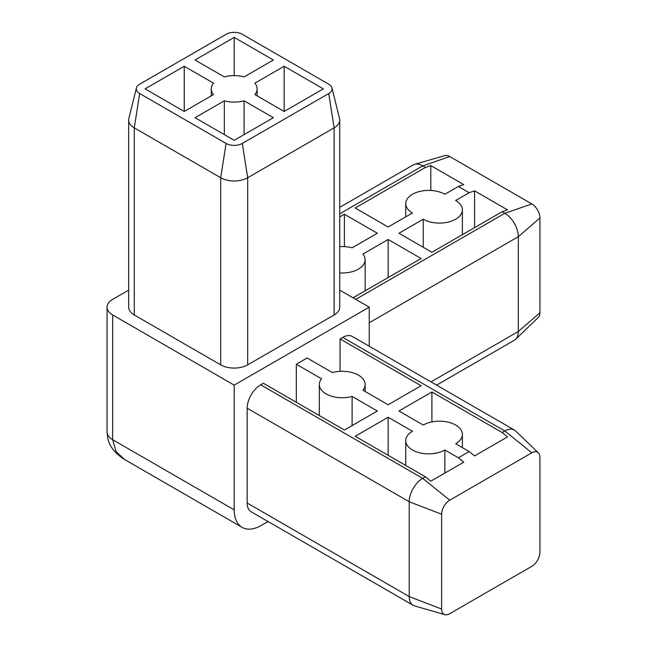 <?xml version="1.0" encoding="UTF-8"?>
<svg xmlns="http://www.w3.org/2000/svg" width="647" height="647" viewBox="0 0 647 647"><rect width="100%" height="100%" fill="white"/><g stroke="black" fill="none" stroke-linecap="round" stroke-linejoin="round"><path stroke-width="0.97" d="M128.68 290.123L112.667 299.367A19.095 11.023 0 0 0 107.07 307.163A19.095 11.023 0 0 0 112.667 314.96L234.198 385.127L369.235 307.163L339.724 290.123M136.436 87.927L128.874 118.49A19.095 11.023 0 0 0 128.68 120.051L128.68 307.163A19.095 11.023 0 0 0 134.277 314.96L220.7 364.851A19.095 11.023 0 0 0 247.704 364.851L334.127 314.96A19.095 11.023 0 0 0 339.724 307.163L339.724 120.051A19.095 11.023 0 0 0 339.529 118.49L331.968 87.927A11.46 6.616 0 0 0 328.725 84.183L242.302 34.291A11.46 6.616 0 0 0 226.102 34.291L139.671 84.183A11.46 6.616 0 0 0 136.436 87.927A11.46 6.616 0 0 0 139.671 93.54L226.102 143.44A11.46 6.616 0 0 0 242.302 143.44L328.725 93.54A11.46 6.616 0 0 0 331.968 87.927M124.572 459.491L116.104 451.606L112.667 439.701A19.095 11.023 180 0 1 107.07 431.913A19.095 11.023 180 0 1 107.07 431.905L107.07 307.163M112.667 314.96L112.667 439.701L234.198 509.868A38.197 22.055 120 0 0 242.115 527.354A38.197 22.055 120 0 0 261.21 525.461L268.036 521.514M234.198 509.868L234.198 385.127M449.722 500.196L531.826 452.795A11.46 6.616 -60 0 1 538.304 452.795A11.46 6.616 -60 0 1 539.93 457.478L539.93 552.279A11.46 6.616 120 0 1 531.826 566.311L449.722 613.712A11.46 6.616 -60 0 1 444.861 614.65A11.46 6.616 -60 0 1 441.618 609.037L441.618 514.236A11.46 6.616 120 0 1 449.722 500.196L422.709 478.368A19.095 11.023 120 0 0 409.211 501.757L441.618 514.236M444.861 614.65L414.614 605.916A19.095 11.023 -60 0 1 413.166 605.301A19.095 11.023 -60 0 1 409.211 596.566L409.211 501.757L247.162 408.2L247.162 503.01L409.211 596.566L441.618 609.037M413.166 605.301L251.117 511.753A19.095 11.023 -60 0 1 247.162 503.01M260.668 384.811L422.709 478.368L425.411 476.807L430.813 481.174L463.762 462.152L458.367 457.785L469.164 451.549L474.566 455.917L507.515 436.895L502.112 432.528L504.814 430.967L342.773 337.41L340.071 338.971L421.092 385.749L388.143 404.771L362.91 390.206A22.92 13.231 0 0 0 365.151 384.504A22.92 13.231 0 0 0 332.356 372.559L307.123 357.993L296.318 364.229L321.551 378.802A22.92 13.231 0 0 0 319.311 384.504A22.92 13.231 0 0 0 352.105 396.441L377.338 411.007L344.39 430.029L263.369 383.25L260.668 384.811A19.095 11.023 120 0 0 247.162 408.2M425.411 476.807L355.195 436.272L388.143 417.242L388.143 455.294M458.367 457.785L444.861 449.988A22.92 13.231 0 0 1 419.887 452.86A22.92 13.231 0 0 1 405.742 440.631A22.92 13.231 0 0 1 412.454 431.282L388.143 417.242M469.164 451.549L455.666 443.753A22.92 13.231 0 0 0 462.379 434.396A22.92 13.231 0 0 0 448.225 422.176A22.92 13.231 0 0 0 423.251 425.039L398.948 411.007L431.897 391.985L431.897 421.909M502.112 432.528L431.897 391.985M531.826 452.795L504.814 430.967A19.095 11.023 -60 0 1 514.365 430.02A19.095 11.023 -60 0 1 515.619 430.967L538.304 452.795M342.773 337.41A19.095 11.023 -60 0 1 352.316 336.464L514.365 430.02M128.68 120.051A19.095 11.023 0 0 0 134.277 127.847L220.7 177.739A19.095 11.023 0 0 0 247.704 177.739L334.127 127.847A19.095 11.023 0 0 0 339.724 120.051M254.878 83.164A22.92 13.231 180 0 1 257.118 88.865A22.92 13.231 180 0 1 254.878 94.567L284.162 111.47L323.322 88.865L284.162 66.253L254.878 83.164M234.198 37.405L195.038 60.017L224.323 76.92A22.92 13.231 180 0 1 244.081 76.92L273.366 60.017L234.198 37.405L234.198 75.634M145.074 88.865L184.241 111.47L213.518 94.567A22.92 13.231 180 0 1 211.286 88.865A22.92 13.231 180 0 1 213.518 83.164L184.241 66.253L145.074 88.865M195.038 117.705L234.198 140.318L273.366 117.705L244.081 100.803A22.92 13.231 180 0 1 224.323 100.803L195.038 117.705M436.604 385.127L514.365 340.233A19.095 11.023 -120 0 0 515.619 339.287A19.095 11.023 -120 0 0 518.32 331.49L518.32 236.681L539.93 217.974A11.46 6.616 60 0 0 531.826 203.942L449.722 156.534A11.46 6.616 -120 0 0 444.861 155.603L414.614 164.338A19.095 11.023 -120 0 0 413.166 164.945L339.724 207.347M515.619 339.287L538.304 317.459A11.46 6.616 -120 0 0 539.93 312.776L539.93 217.974M355.737 299.367L504.814 213.292L502.112 211.739L507.515 209.863L474.566 190.841L469.164 192.709L458.367 186.473L463.762 184.605L430.813 165.583L425.411 167.452L422.709 165.891A19.095 11.023 -120 0 0 414.614 164.33M502.112 211.739L431.897 252.273L398.948 233.252L423.251 219.22A22.92 13.231 0 0 0 448.225 222.091A22.92 13.231 0 0 0 462.379 209.863A22.92 13.231 0 0 0 455.666 200.505L469.164 192.709M458.367 186.473L444.861 194.27A22.92 13.231 0 0 0 419.887 191.407A22.92 13.231 0 0 0 405.742 203.627A22.92 13.231 0 0 0 412.454 212.984L388.143 227.016L355.195 207.994L425.411 167.452M339.724 216.923L344.39 214.23L344.39 246.588M339.724 246.612A22.92 13.231 0 0 1 352.105 247.825L377.338 233.252L344.39 214.23M339.724 272.913A22.92 13.231 0 0 0 365.151 259.762A22.92 13.231 0 0 0 362.91 254.061L388.143 239.487L388.143 277.539M353.036 297.806L421.092 258.509L388.143 239.487M531.826 203.942L504.814 213.292A19.095 11.023 60 0 1 518.32 236.681L369.235 322.756M284.162 66.253L284.162 111.47M184.241 66.253L184.241 111.47M244.081 100.803L244.081 134.616M224.323 100.803L224.323 134.616M430.813 165.583L430.813 190.453M474.566 190.841L474.566 227.639M423.251 219.22L423.251 247.283M369.235 346.234L369.235 307.163M352.105 396.441L352.105 425.58M296.318 364.229L296.318 402.28M340.071 338.971L340.071 371.329M444.861 449.988L444.861 473.07M220.7 364.851L220.7 177.739L226.102 143.44M134.277 314.96L134.277 127.847L139.671 93.54M334.127 314.96L334.127 127.847L328.725 93.54M247.704 364.851L247.704 177.739L242.302 143.44M431.007 381.9L518.32 331.49L539.93 312.776M449.722 156.534L422.709 165.891L339.724 213.809M124.531 459.467L242.115 527.354M124.539 459.475C114.794 453.361 109.149 445.985 107.612 437.348L107.07 431.913M257.118 88.865L257.118 95.853M211.286 88.865L211.286 95.853M405.742 203.627L405.742 216.858M462.379 209.863L462.379 234.683M365.151 259.762L365.151 290.81M319.311 384.504L319.311 415.552M365.151 384.504L365.151 391.492M462.379 434.396L462.379 447.627M405.742 440.631L405.742 465.452"/></g></svg>
